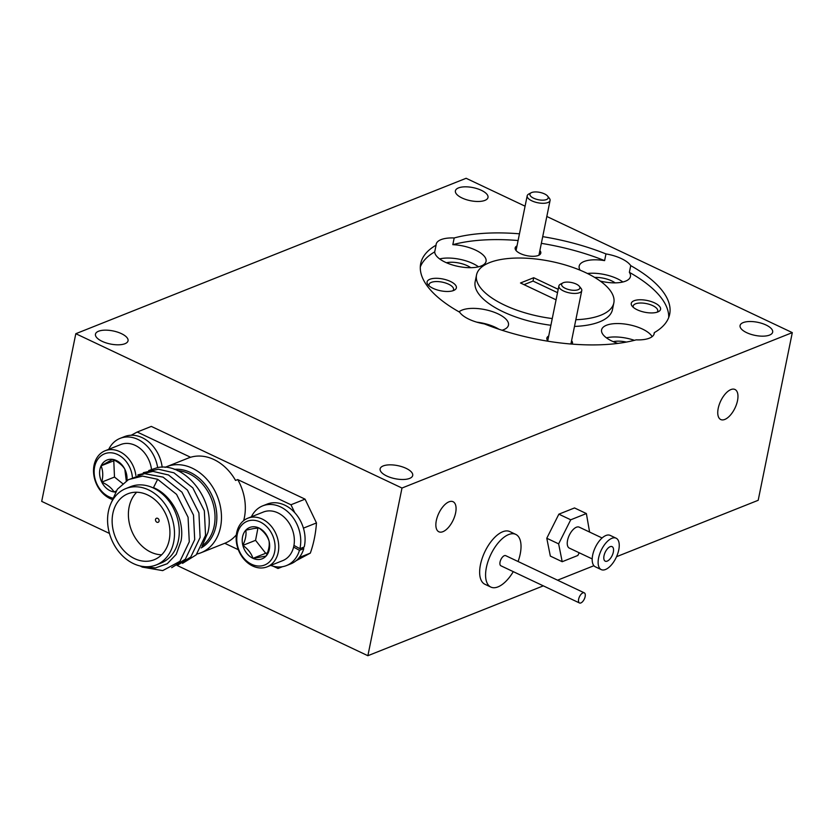 <?xml version="1.0" encoding="UTF-8"?>
<svg xmlns="http://www.w3.org/2000/svg" width="834" height="834" viewBox="0 0 834 834"><rect width="100%" height="100%" fill="white"/><g stroke="black" fill="none" stroke-linecap="round" stroke-linejoin="round"><path stroke-width="1.25" d="M484.898 200.4A16.628 6.672 -168.5 0 1 465.998 199.545A16.628 6.672 -168.5 0 1 455.406 190.84A16.628 6.672 -168.5 0 1 458.502 187.911A16.628 6.672 -168.5 0 1 477.402 188.755A16.628 6.672 -168.5 0 1 487.994 197.47A16.628 6.672 -168.5 0 1 484.898 200.4M517.007 245.905A13.073 5.244 11.5 0 0 515.996 250.45A13.073 5.244 11.5 0 0 526.306 255.558A13.073 5.244 11.5 0 0 538.347 255.454A13.073 5.244 11.5 0 0 539.035 255.141A13.073 5.244 11.5 0 0 539.89 250.554M548.699 336.05A13.073 5.244 11.5 0 0 547.688 340.606A13.073 5.244 11.5 0 0 548.324 341.283M634.059 300.74A14.949 5.994 11.5 0 0 632.224 306.245A14.949 5.994 11.5 0 0 644.015 312.072A14.949 5.994 11.5 0 0 657.776 311.958A14.949 5.994 11.5 0 0 658.558 311.603A14.949 5.994 11.5 0 0 654.012 302.627A14.949 5.994 11.5 0 0 634.059 300.74M657.056 312.218A12.52 5.025 11.5 0 0 657.734 311.019A12.52 5.025 11.5 0 0 649.769 304.473A12.52 5.025 11.5 0 0 635.539 303.826A12.52 5.025 11.5 0 0 633.204 306.036A12.52 5.025 11.5 0 0 633.371 307.392M429.864 279.275A14.949 5.994 11.5 0 0 428.04 284.78A14.949 5.994 11.5 0 0 439.831 290.618A14.949 5.994 11.5 0 0 453.592 290.503A14.949 5.994 11.5 0 0 454.363 290.138A14.949 5.994 11.5 0 0 449.818 281.162A14.949 5.994 11.5 0 0 429.864 279.275M452.872 290.753A12.52 5.025 11.5 0 0 453.55 289.565A12.52 5.025 11.5 0 0 445.575 283.007A12.52 5.025 11.5 0 0 431.345 282.372A12.52 5.025 11.5 0 0 429.02 284.571A12.52 5.025 11.5 0 0 429.176 285.937M518.102 240.515A127.039 50.978 11.5 0 0 452.82 244.675A26.156 10.498 11.5 0 1 486.055 261.376A26.156 10.498 11.5 0 1 481.176 265.983A26.156 10.498 11.5 0 1 452.539 264.983A26.156 10.498 11.5 0 1 434.712 251.878L436.078 245.175A127.039 50.978 11.5 0 0 420.701 263.586A127.039 50.978 11.5 0 0 459.638 312.187A26.156 10.498 11.5 0 0 484.408 323.905A127.039 50.978 11.5 0 0 636.186 339.855A26.156 10.498 11.5 0 0 649.342 338.187A26.156 10.498 11.5 0 0 654.21 333.59A26.156 10.498 11.5 0 0 654.294 332.641A127.039 50.978 11.5 0 0 669.671 314.241A127.039 50.978 11.5 0 0 630.733 265.639A26.156 10.498 11.5 0 0 605.964 253.922A127.039 50.978 11.5 0 0 542.715 236.648M652.125 336.655A26.156 10.498 11.5 0 0 632.089 325.416A26.156 10.498 11.5 0 0 606.464 325.26A26.156 10.498 11.5 0 0 601.595 329.868A26.156 10.498 11.5 0 0 617.796 343.41M502.037 330.254A26.156 10.498 11.5 0 0 503.59 329.722A26.156 10.498 11.5 0 0 508.469 325.114A26.156 10.498 11.5 0 0 491.81 311.416A26.156 10.498 11.5 0 0 462.078 310.081A26.156 10.498 11.5 0 0 459.023 311.843M519.467 233.812A127.039 50.978 11.5 0 0 454.186 237.961A26.156 10.498 11.5 0 0 441.03 239.629A26.156 10.498 11.5 0 0 436.161 244.237A26.156 10.498 11.5 0 0 436.078 245.175M605.964 253.922L604.608 260.625A26.156 10.498 11.5 0 0 584.05 261.511A26.156 10.498 11.5 0 0 579.182 266.119A26.156 10.498 11.5 0 0 580.162 270.206M600.251 281.068A26.156 10.498 11.5 0 0 625.563 281.152A26.156 10.498 11.5 0 0 630.431 276.544A26.156 10.498 11.5 0 0 629.368 272.343L630.733 265.639M574.49 326.428A70.056 28.116 11.5 0 0 599.417 321.924A70.056 28.116 11.5 0 0 612.469 309.581L613.834 302.878A70.056 28.116 11.5 0 0 569.215 266.192A70.056 28.116 11.5 0 0 489.589 262.606A70.056 28.116 11.5 0 0 476.537 274.949A70.056 28.116 11.5 0 0 552.254 318.557M575.856 319.714A70.056 28.116 11.5 0 0 600.782 315.221A70.056 28.116 11.5 0 0 613.834 302.878M409.609 478.414A16.628 6.672 -168.5 0 1 390.708 477.559A16.628 6.672 -168.5 0 1 380.127 468.854A16.628 6.672 -168.5 0 1 383.223 465.925A16.628 6.672 -168.5 0 1 402.124 466.779A16.628 6.672 -168.5 0 1 412.705 475.484A16.628 6.672 -168.5 0 1 409.609 478.414M769.563 335.08A16.628 6.672 -168.5 0 1 750.663 334.236A16.628 6.672 -168.5 0 1 740.071 325.531A16.628 6.672 -168.5 0 1 743.167 322.602A16.628 6.672 -168.5 0 1 762.067 323.446A16.628 6.672 -168.5 0 1 772.659 332.161A16.628 6.672 -168.5 0 1 769.563 335.08M124.944 343.723A16.628 6.672 -168.5 0 1 106.043 342.878A16.628 6.672 -168.5 0 1 95.462 334.163A16.628 6.672 -168.5 0 1 98.558 331.234A16.628 6.672 -168.5 0 1 117.458 332.088A16.628 6.672 -168.5 0 1 128.04 340.793A16.628 6.672 -168.5 0 1 124.944 343.723M737.506 400.664A16.628 7.954 115.3 0 0 734.962 389.478A16.628 7.954 115.3 0 0 718.21 408.347A16.628 7.954 115.3 0 0 720.743 419.533A16.628 7.954 115.3 0 0 737.506 400.664M455.614 512.91A16.628 7.954 115.3 0 0 453.081 501.724A16.628 7.954 115.3 0 0 436.318 520.593A16.628 7.954 115.3 0 0 438.861 531.779A16.628 7.954 115.3 0 0 455.614 512.91M616.555 556.695L758.189 500.296L792.3 332.62L401.988 488.036L75.811 333.704L466.123 178.288L525.086 206.186M543.309 585.854L367.877 655.712L401.988 488.036M593.912 565.713L557.539 580.193M546.823 216.475L792.3 332.62M109.462 533.437L41.7 501.38L75.811 333.704M367.877 655.712L177.204 565.494M524.023 284.655L533.03 281.068L557.529 292.661M556.069 299.823L520.489 282.987L533.708 277.722L558.207 289.315M533.03 281.068L533.708 277.722M476.537 274.949L475.171 281.652A70.056 28.116 11.5 0 0 550.899 325.26M615.117 282.862A16.628 6.672 11.5 0 0 594.725 277.441M622.873 281.996A26.156 10.498 11.5 0 0 587.438 273.489M604.608 260.625A127.039 50.978 11.5 0 0 541.349 243.351M454.186 237.961L452.82 244.675M470.73 267.683A16.628 6.672 11.5 0 0 446.43 262.741M478.487 266.817A26.156 10.498 11.5 0 0 439.633 258.915M434.712 251.878A127.039 50.978 11.5 0 0 420.305 266.995M498.93 329.232A26.156 10.498 11.5 0 0 476.819 322.174M626.407 342.076A16.628 6.672 11.5 0 0 613.23 341.659M634.413 340.324A26.156 10.498 11.5 0 0 606.422 337.833M653.929 334.486L654.294 332.641M572.134 344.108A13.073 5.244 11.5 0 0 571.582 340.699M668.712 317.535A127.039 50.978 11.5 0 0 629.368 272.343M518.081 561.511A29.148 13.949 115.3 0 0 515.766 534.385L509.835 531.581A29.148 13.949 115.3 0 0 493.113 539.087A29.148 13.949 115.3 0 0 480.28 565.598A29.148 13.949 115.3 0 0 484.908 584.269L490.84 587.073A29.148 13.949 115.3 0 0 507.562 579.557A29.148 13.949 115.3 0 0 513.285 571.644M515.766 534.385A29.148 13.949 115.3 0 0 499.045 541.902A29.148 13.949 115.3 0 0 486.212 568.413A29.148 13.949 115.3 0 0 490.84 587.073M584.28 592.838L505.706 555.663A5.609 2.679 115.3 0 0 502.485 557.102A5.609 2.679 115.3 0 0 500.014 562.199A5.609 2.679 115.3 0 0 500.911 565.796L579.484 602.972A5.609 2.679 115.3 0 0 582.705 601.533A5.609 2.679 115.3 0 0 585.176 596.425A5.609 2.679 115.3 0 0 584.28 592.838A5.609 2.679 115.3 0 0 581.069 594.288A5.609 2.679 115.3 0 0 578.598 599.385A5.609 2.679 115.3 0 0 579.484 602.972M602.106 537.982L579.244 527.161A11.582 5.546 115.3 0 0 572.76 529.965A11.582 5.546 115.3 0 0 567.516 540.557A11.582 5.546 115.3 0 0 569.33 548.105L592.192 558.916M616.117 538.201L610.186 535.397A17.378 8.319 115.3 0 0 600.459 539.598A17.378 8.319 115.3 0 0 592.599 555.496A17.378 8.319 115.3 0 0 595.32 566.807L601.251 569.612A17.378 8.319 115.3 0 0 610.978 565.4A17.378 8.319 115.3 0 0 618.838 549.512A17.378 8.319 115.3 0 0 616.117 538.201A17.378 8.319 115.3 0 0 606.391 542.413A17.378 8.319 115.3 0 0 598.531 558.3A17.378 8.319 115.3 0 0 601.251 569.612M609.748 559.218A8.038 3.847 115.3 0 0 613.376 551.868A8.038 3.847 115.3 0 0 612.114 546.645A8.038 3.847 115.3 0 0 607.621 548.584A8.038 3.847 115.3 0 0 603.983 555.934A8.038 3.847 115.3 0 0 605.244 561.167A8.038 3.847 115.3 0 0 609.748 559.218M589.596 532.061L586.375 513.556L570.727 519.791L558.634 543.862L562.199 561.709L577.847 555.475L579.203 552.775M586.375 513.556L574.511 507.948L558.863 514.171L546.781 538.253L550.336 556.09L562.199 561.709M546.781 538.253L558.634 543.862M558.863 514.171L570.727 519.791M579.818 287.125A9.341 3.753 11.5 0 0 579.317 286.26A9.341 3.753 11.5 0 0 571.509 282.528A9.341 3.753 11.5 0 0 562.856 282.914A9.341 3.753 11.5 0 0 561.689 285.27A9.341 3.753 11.5 0 0 572.228 290.211A9.341 3.753 11.5 0 0 579.818 287.125M579.317 286.26L581.027 288.376A11.676 4.681 -168.5 0 1 581.663 289.45A11.676 4.681 -168.5 0 1 581.767 290.618A11.676 4.681 -168.5 0 1 570.79 293.13A11.676 4.681 -168.5 0 1 558.999 287.136A11.676 4.681 -168.5 0 1 558.884 285.968A11.676 4.681 -168.5 0 1 560.458 284.185L562.856 282.914M548.126 196.98A9.341 3.753 11.5 0 0 547.615 196.115A9.341 3.753 11.5 0 0 539.806 192.373A9.341 3.753 11.5 0 0 531.164 192.769A9.341 3.753 11.5 0 0 529.997 195.125A9.341 3.753 11.5 0 0 540.536 200.066A9.341 3.753 11.5 0 0 548.126 196.98M547.615 196.115L549.325 198.221A11.676 4.681 -168.5 0 1 549.96 199.305A11.676 4.681 -168.5 0 1 550.075 200.473A11.676 4.681 -168.5 0 1 539.087 202.985A11.676 4.681 -168.5 0 1 527.307 196.991A11.676 4.681 -168.5 0 1 527.192 195.813A11.676 4.681 -168.5 0 1 528.756 194.041L531.164 192.769M125.83 488.578L130.604 486.67A41.095 32.099 68.3 0 1 166.393 497.95A41.095 32.099 68.3 0 1 178.424 540.296A41.095 32.099 68.3 0 1 161.014 563.044L156.239 564.941A41.095 32.099 -111.7 0 0 173.649 542.194A41.095 32.099 -111.7 0 0 161.629 499.858A41.095 32.099 -111.7 0 0 125.83 488.578A41.095 32.099 -111.7 0 0 108.42 511.325A41.095 32.099 -111.7 0 0 120.44 553.661A41.095 32.099 -111.7 0 0 156.239 564.941M142.291 566.39L155.395 567.944L167.248 563.732L176.255 554.297L181.072 540.859C184.898 520.583 172.054 495.042 153.477 487.64L157.668 479.3L176.558 494.364L188.077 517.257L189.276 541.787L179.935 561.334L162.703 570.623L142.291 567.099L140.175 565.984M148.723 470.543L157.574 467.582C185.367 461.796 216.131 501.224 207.895 532.499L201.984 546.312M165.059 467.384A46.329 36.175 68.3 0 1 166.612 466.706A46.329 36.175 68.3 0 1 206.968 479.425A46.329 36.175 68.3 0 1 220.52 527.151A46.329 36.175 68.3 0 1 200.89 552.796A46.329 36.175 68.3 0 1 196.939 554.037M200.89 552.796L222.574 544.154A46.329 36.175 -111.7 0 0 222.584 544.154L224.753 543.288A46.329 36.175 -111.7 0 0 236.356 534.834M243.653 520.645A46.329 36.175 -111.7 0 0 244.372 517.643A46.329 36.175 -111.7 0 0 237.721 479.571L290.962 504.768L294.746 512.66M296.039 560.761L310.331 553.119A116.76 91.177 -111.7 0 0 314.366 538.483A116.76 91.177 -111.7 0 0 316.472 522.939L303.42 528.13M169.208 540.088A35.497 27.72 -111.7 0 0 158.814 503.527A35.497 27.72 -111.7 0 0 127.904 493.78A35.497 27.72 -111.7 0 0 112.861 513.431A35.497 27.72 -111.7 0 0 123.255 549.992A35.497 27.72 -111.7 0 0 154.165 559.739A35.497 27.72 -111.7 0 0 169.208 540.088M136.703 492.227A35.497 27.72 -111.7 0 0 129.124 506.957A35.497 27.72 -111.7 0 0 161.629 554.808M155.52 519.436A2.241 1.751 68.3 0 1 159.075 521.125A2.241 1.751 68.3 0 1 155.52 519.436M127.623 480.061L144.553 473.639L163.089 477.142L181.979 492.206L193.498 515.099L194.697 539.629L185.357 559.176L171.7 567.683M137.881 474.869L152.945 471.377L168.51 474.984L187.4 490.048L198.919 512.941L200.118 537.471L190.778 557.018L177.121 565.525M143.302 472.711L158.366 469.219L173.931 472.815L192.821 487.89L204.34 510.783L205.539 535.313L196.198 554.86L182.542 563.367M224.753 543.288L238.326 549.71M273.187 566.203L277.993 568.486L280.964 566.891M131.157 435.254L137.214 432.022L151.308 426.403L305.056 499.149L290.962 504.768M237.721 479.571L235.553 480.436A46.329 36.175 -111.7 0 0 188.296 458.074L190.454 457.209L137.214 432.022M316.472 522.939L305.056 499.149M310.331 553.119L299.218 557.539M282.497 566.693L277.993 568.486M188.296 458.074A46.329 36.175 -111.7 0 0 188.286 458.074L166.612 466.706M157.668 479.3L142.593 476.099L128.488 479.592L117.333 489.266L110.745 503.861M108.733 449.328A32.13 25.093 68.3 0 1 120.065 438.382A32.13 25.093 68.3 0 1 157.647 467.572M120.065 438.382L124.402 436.651A32.13 25.093 68.3 0 1 162.182 467.259M270.716 565.41A32.13 25.093 -111.7 0 0 286.469 565.577A32.13 25.093 -111.7 0 0 299.458 550.315L303.795 548.595L302.252 547.74M299.458 550.315L293.61 547.104M293.954 545.426L299.886 548.689L304.222 546.958A32.13 25.093 -111.7 0 0 295.34 513.327A32.13 25.093 -111.7 0 0 267.036 504.143L262.7 505.863A32.13 25.093 -111.7 0 0 251.368 516.809M286.469 565.577L290.805 563.847A32.13 25.093 -111.7 0 0 303.795 548.595M299.886 548.689A32.13 25.093 -111.7 0 0 291.003 515.047A32.13 25.093 -111.7 0 0 262.7 505.863M267.13 566.839L282.736 560.625A26.156 20.423 -111.7 0 0 292.765 530.789A26.156 20.423 -111.7 0 0 266.63 511.117A26.156 20.423 -111.7 0 0 263.388 512.024L247.771 518.237A26.156 20.423 68.3 0 1 251.013 517.33A26.156 20.423 68.3 0 1 277.159 537.013A26.156 20.423 68.3 0 1 267.13 566.839A26.156 20.423 68.3 0 1 263.888 567.745A26.156 20.423 68.3 0 1 237.742 548.074A26.156 20.423 68.3 0 1 247.771 518.237M250.137 520.458A23.54 18.379 -111.7 0 0 237.659 546.27A23.54 18.379 -111.7 0 0 261.73 565.838A23.54 18.379 -111.7 0 0 274.209 540.025A23.54 18.379 -111.7 0 0 250.137 520.458M251.785 526.9A16.857 13.156 -111.7 0 0 245.801 530.195C246.53 534.531 245.55 539.598 242.85 545.384C247.906 548.981 251.284 553.296 252.983 558.332L266.067 556.09C268.746 550.398 269.736 545.332 269.017 540.912C267.37 535.949 263.992 531.633 258.884 527.964A16.857 13.156 -111.7 0 0 251.785 526.9M253.651 528.558L245.801 530.195A16.857 13.156 -111.7 0 0 242.85 545.384A16.857 13.156 -111.7 0 0 252.983 558.332A16.857 13.156 -111.7 0 0 266.067 556.09A16.857 13.156 -111.7 0 0 269.017 540.912A16.857 13.156 -111.7 0 0 258.884 527.964L253.651 528.558M257.946 528.005L255.558 540.328L265.692 553.276L267.38 552.984M255.558 540.328L242.85 545.384M265.692 553.276L252.983 558.332M112.069 499.368A26.156 20.423 68.3 0 1 94.044 476.391A26.156 20.423 68.3 0 1 103.239 451.663A26.156 20.423 68.3 0 1 105.147 450.756A26.156 20.423 68.3 0 1 135.879 475.526M132.366 477.069A23.54 18.379 -111.7 0 0 102.884 454.613A23.54 18.379 -111.7 0 0 94.815 477.892A23.54 18.379 -111.7 0 0 112.548 498.065M126.309 481.103L124.819 469.198C122.494 465.278 118.418 462.005 112.6 459.378A16.857 13.156 -111.7 0 0 105.845 460.587A16.857 13.156 -111.7 0 0 101.081 465.841C103.02 470.543 103.26 475.964 101.79 482.115C107.534 484.69 111.61 487.963 114.008 491.945A16.857 13.156 -111.7 0 0 115.478 492.06M126.914 480.467A16.857 13.156 -111.7 0 0 124.819 469.198A16.857 13.156 -111.7 0 0 112.6 459.378L101.081 465.841A16.857 13.156 -111.7 0 0 101.79 482.115A16.857 13.156 -111.7 0 0 114.008 491.945L116.062 491.122M114.571 460.337L113.789 460.775L114.487 477.058L122.598 483.574M114.487 477.058L101.79 482.115M113.789 460.775L101.081 465.841M151.486 469.302A26.156 20.423 -111.7 0 0 120.763 444.543L105.147 450.756M202.433 545.655A41.095 32.099 -111.7 0 0 214.182 526.056A41.095 32.099 -111.7 0 0 177.517 470.678M174.202 469.354A42.127 32.901 68.3 0 1 215.975 526.056A42.127 32.901 68.3 0 1 201.15 547.938M547.761 340.679L558.884 285.968M570.904 344.015L581.767 290.618M516.058 250.534L527.192 195.813M538.941 255.183L550.075 200.473"/></g></svg>
